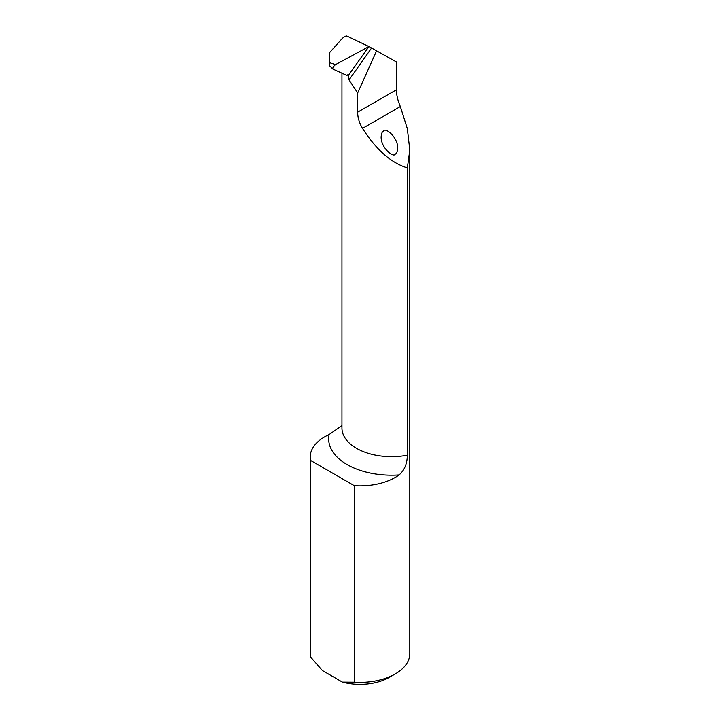 <?xml version="1.0" encoding="UTF-8"?>
<svg xmlns="http://www.w3.org/2000/svg" width="720" height="720" viewBox="0 0 720 720"><rect width="100%" height="100%" fill="white"/><g stroke="black" fill="none" stroke-linecap="round" stroke-linejoin="round"><path stroke-width="1.08" d="M407.34 167.868L407.34 455.193C407.178 463.779 404.424 470.358 399.078 474.93A62.856 36.288 180 0 1 329.13 434.547A49.797 28.746 0 0 0 310.203 457.11A49.797 28.746 0 0 0 310.527 460.395L310.527 656.919L322.407 670.545L342.432 682.11L354.303 682.191A49.797 28.746 0 0 0 395.208 673.956A49.797 28.746 0 0 0 409.797 653.625L409.797 150.003L407.34 167.868C391.293 163.044 376.353 149.886 362.493 128.394C359.253 122.886 357.651 117.468 357.669 112.167L357.669 92.934L349.047 79.893L348.48 75.267L368.937 46.548L346.761 36L344.547 36.378L341.955 38.799L329.409 52.848L329.409 62.658L335.592 64.593L368.703 46.665M329.409 62.658L329.409 65.61L332.946 69.093L346.725 75.384L348.345 74.871M409.797 150.003L407.313 128.637L400.338 106.542C397.809 100.647 396.486 95.076 396.369 89.829L396.369 61.92L368.937 46.548M310.527 460.395L354.303 485.676A49.797 28.746 0 0 0 399.078 474.93M354.303 485.676L354.303 682.191M310.203 457.11L310.203 653.625A49.797 28.746 0 0 0 310.527 656.919M329.13 434.547L341.694 425.763M395.208 673.956L389.34 677.349A41.499 23.958 180 0 1 342.432 682.11M376.704 50.571L357.669 92.934M395.289 154.017C396.648 153.549 397.458 151.632 397.719 148.266C398.052 137.178 385.029 126.9 383.553 131.085C382.203 131.553 381.393 133.47 381.123 136.845C380.799 147.924 393.813 158.202 395.289 154.017M332.946 69.093C332.469 67.896 333.351 66.393 335.592 64.593M341.955 73.206L341.955 428.058A49.581 28.62 0 0 0 407.34 455.193M347.697 74.826A49.581 28.62 0 0 0 348.462 75.627M371.61 47.979L349.047 79.893M396.369 89.829L357.669 112.167M400.338 106.542L362.493 128.394"/></g></svg>
